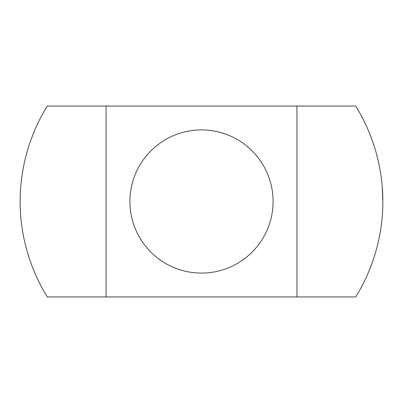 <?xml version="1.0" encoding="UTF-8"?>
<svg xmlns="http://www.w3.org/2000/svg" width="403" height="403" viewBox="0 0 403 403"><rect width="100%" height="100%" fill="white"/><g stroke="black" fill="none" stroke-linecap="round" stroke-linejoin="round"><path stroke-width="0.6" d="M129.912 201.5A71.588 71.588 0 0 0 201.5 273.088A71.588 71.588 0 0 0 273.088 201.5A71.588 71.588 0 0 0 201.5 129.912A71.588 71.588 0 0 0 129.912 201.5M106.054 106.054L47.302 106.054A181.35 181.35 0 0 0 47.302 296.946L296.946 296.946L296.946 106.054L106.054 106.054L106.054 296.946M296.946 296.946L355.698 296.946A181.35 181.35 0 0 0 355.698 106.054L296.946 106.054M382.85 201.5L382.165 185.753L382.85 201.5"/></g></svg>
